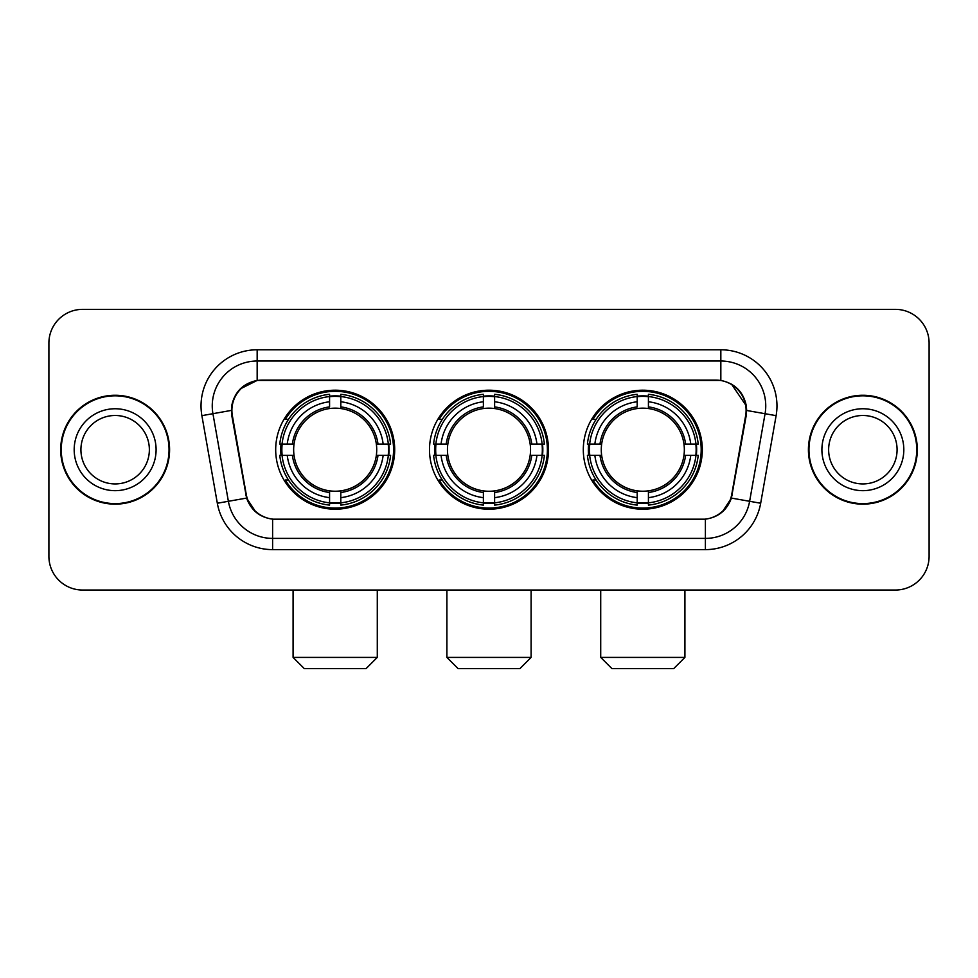 <?xml version="1.0" encoding="UTF-8"?>
<svg xmlns="http://www.w3.org/2000/svg" width="978" height="978" viewBox="0 0 978 978"><rect width="100%" height="100%" fill="white"/><g stroke="black" fill="none" stroke-linecap="round" stroke-linejoin="round"><path stroke-width="1.47" d="M429.501 449.709A59.499 59.499 0 0 0 489 509.208A59.499 59.499 0 0 0 548.499 449.709A59.499 59.499 0 0 0 489 390.198A59.499 59.499 0 0 0 429.501 449.709M583.304 449.709A59.499 59.499 0 0 0 642.815 509.208A59.499 59.499 0 0 0 702.314 449.709A59.499 59.499 0 0 0 642.815 390.198A59.499 59.499 0 0 0 583.304 449.709M275.686 449.709A59.499 59.499 0 0 0 335.185 509.208A59.499 59.499 0 0 0 394.696 449.709A59.499 59.499 0 0 0 335.185 390.198A59.499 59.499 0 0 0 275.686 449.709M231.896 410.405A30.318 30.318 0 0 0 232.361 415.674L246.224 494.269A30.318 30.318 0 0 0 276.077 519.318L701.923 519.318A30.318 30.318 0 0 0 731.776 494.269L745.639 415.674A30.318 30.318 0 0 0 715.786 380.1L262.214 380.1A30.318 30.318 0 0 0 231.896 410.405M281.028 455.32A54.45 54.45 0 0 1 281.028 444.098M588.646 455.32A54.45 54.45 0 0 1 588.646 444.098M434.843 455.32A54.45 54.45 0 0 1 434.843 444.098M60.685 449.709A54.45 54.45 0 0 0 115.135 504.159A54.45 54.45 0 0 0 169.585 449.709A54.45 54.45 0 0 0 115.135 395.259A54.45 54.45 0 0 0 60.685 449.709M808.415 449.709A54.45 54.45 0 0 0 862.865 504.159A54.45 54.45 0 0 0 917.315 449.709A54.45 54.45 0 0 0 862.865 395.259A54.45 54.45 0 0 0 808.415 449.709M231.676 405.919C234.586 391.872 243.082 383.376 257.165 380.43L720.835 380.43C734.906 383.364 743.402 391.86 746.324 405.919L746.202 415.674L731.41 498.083C726.984 510.284 718.304 517.325 705.395 519.171L272.605 519.171C259.72 517.35 251.053 510.308 246.59 498.083L231.798 415.674L231.676 405.919M240.282 388.902L257.165 380.43L257.165 361.016L720.835 361.016A44.902 44.902 0 0 1 765.065 413.718L749.625 501.286A44.902 44.902 0 0 1 705.395 538.401L272.605 538.401A44.902 44.902 0 0 1 228.375 501.286L212.935 413.718A44.902 44.902 0 0 1 257.165 361.016L257.165 349.782L720.835 349.782L720.835 380.43M731.507 384.158L746.324 405.919L746.666 410.479L776.116 415.662L760.676 503.242A56.137 56.137 0 0 1 705.395 549.624L272.605 549.624A56.137 56.137 0 0 1 217.324 503.242L201.884 415.662A56.137 56.137 0 0 1 257.165 349.782M275.515 519.318L272.605 519.171L272.605 549.624M705.395 549.624L705.395 519.171L702.485 519.318M760.676 503.242L731.41 498.083L722.326 511.922M255.857 512.081L246.59 498.083L217.324 503.242M732.339 494.269L732.155 495.223M245.845 495.223L245.661 494.269M201.884 415.662L231.334 410.405M929.1 343.046A33.68 33.68 0 0 0 895.42 309.366L82.58 309.366A33.68 33.68 0 0 0 48.9 343.046L48.9 556.36A33.68 33.68 0 0 0 82.58 590.04L895.42 590.04A33.68 33.68 0 0 0 929.1 556.36L929.1 343.046L929.1 556.36M48.9 343.046L48.9 556.36M895.42 309.366L82.58 309.366M82.58 590.04L895.42 590.04M149.365 449.709A34.218 34.218 0 0 0 115.135 415.491A34.218 34.218 0 0 0 80.917 449.709A34.218 34.218 0 0 0 115.135 483.927A34.218 34.218 0 0 0 149.365 449.709A34.218 34.218 0 0 1 115.135 483.927A34.218 34.218 0 0 1 80.917 449.709M169.035 449.709A53.888 53.888 0 0 0 115.135 395.821A53.888 53.888 0 0 0 61.247 449.709A53.888 53.888 0 0 0 115.135 503.597A53.888 53.888 0 0 0 169.035 449.709M897.083 449.709A34.218 34.218 0 0 0 862.865 415.491A34.218 34.218 0 0 0 828.635 449.709A34.218 34.218 0 0 0 862.865 483.927A34.218 34.218 0 0 0 897.083 449.709A34.218 34.218 0 0 1 862.865 483.927A34.218 34.218 0 0 1 828.635 449.709M916.753 449.709A53.888 53.888 0 0 0 862.865 395.821A53.888 53.888 0 0 0 808.965 449.709A53.888 53.888 0 0 0 862.865 503.597A53.888 53.888 0 0 0 916.753 449.709M366.065 668.634L304.317 668.634L293.082 657.412L377.288 657.412L366.065 668.634M376.347 455.32A41.541 41.541 0 0 0 340.809 408.547L340.809 406.885L340.809 408.547A41.541 41.541 0 0 0 294.036 455.32A41.541 41.541 0 0 0 376.347 455.32L378.009 455.32L376.347 455.32A41.541 41.541 0 0 1 340.809 490.87L340.809 497.655A48.277 48.277 0 0 0 383.144 455.32L390.589 455.32A55.685 55.685 0 0 1 340.809 505.113L340.809 502.851A53.435 53.435 0 0 0 388.339 455.32M282.153 455.32A53.325 53.325 0 0 1 282.153 444.098M340.809 396.677A53.325 53.325 0 0 0 329.574 396.677M388.217 444.098A53.325 53.325 0 0 1 388.217 455.32M390.589 444.098A55.685 55.685 0 0 0 340.809 394.305L340.809 396.555A53.435 53.435 0 0 1 388.339 444.098L390.589 444.098M279.781 455.32A55.685 55.685 0 0 0 329.574 505.113L329.574 502.851A53.435 53.435 0 0 1 282.043 455.32L279.781 455.32M388.339 444.098L383.144 444.098A48.277 48.277 0 0 0 340.809 401.762L340.809 396.555M340.809 502.851L340.809 497.655M282.043 455.32L287.239 455.32A48.277 48.277 0 0 0 329.574 497.655L329.574 502.851M340.809 401.762L340.809 406.885A43.179 43.179 0 0 1 378.009 444.098L383.144 444.098M383.144 455.32L378.009 455.32A43.179 43.179 0 0 1 340.809 492.521L340.809 490.87M329.574 497.655L329.574 490.87A41.541 41.541 0 0 1 294.036 455.32L287.239 455.32M376.347 444.098L378.009 444.098M340.809 502.741A53.325 53.325 0 0 1 329.574 502.741M329.574 394.305A55.685 55.685 0 0 0 279.781 444.098L282.043 444.098A53.435 53.435 0 0 1 329.574 396.555L329.574 394.305M329.574 396.555L329.574 401.762A48.277 48.277 0 0 0 287.239 444.098L282.043 444.098M287.239 444.098L292.373 444.098A43.179 43.179 0 0 1 329.574 406.885L329.574 401.762M292.373 444.098L294.036 444.098L292.373 444.098M329.574 490.87L329.574 492.521A43.179 43.179 0 0 1 292.373 455.32M288.473 419.391L285.295 419.391A58.387 58.387 0 0 1 393.572 449.709A58.387 58.387 0 0 1 285.295 480.015L288.473 480.015M519.88 668.634L458.12 668.634L446.897 657.412L531.103 657.412L519.88 668.634M530.162 455.32A41.541 41.541 0 0 0 494.611 408.547L494.611 406.885L494.611 408.547A41.541 41.541 0 0 0 447.838 455.32A41.541 41.541 0 0 0 530.162 455.32L531.812 455.32L530.162 455.32A41.541 41.541 0 0 1 494.611 490.87L494.611 497.655A48.277 48.277 0 0 0 536.946 455.32L544.404 455.32A55.685 55.685 0 0 1 494.611 505.113L494.611 502.851A53.435 53.435 0 0 0 542.142 455.32M435.968 455.32A53.325 53.325 0 0 1 435.968 444.098M494.611 396.677A53.325 53.325 0 0 0 483.389 396.677M542.032 444.098A53.325 53.325 0 0 1 542.032 455.32M544.404 444.098A55.685 55.685 0 0 0 494.611 394.305L494.611 396.555A53.435 53.435 0 0 1 542.142 444.098L544.404 444.098M433.596 455.32A55.685 55.685 0 0 0 483.389 505.113L483.389 502.851A53.435 53.435 0 0 1 435.858 455.32L433.596 455.32M542.142 444.098L536.946 444.098A48.277 48.277 0 0 0 494.611 401.762L494.611 396.555M494.611 502.851L494.611 497.655M435.858 455.32L441.054 455.32A48.277 48.277 0 0 0 483.389 497.655L483.389 502.851M494.611 401.762L494.611 406.885A43.179 43.179 0 0 1 531.812 444.098L536.946 444.098M536.946 455.32L531.812 455.32A43.179 43.179 0 0 1 494.611 492.521L494.611 490.87M483.389 497.655L483.389 490.87A41.541 41.541 0 0 1 447.838 455.32L441.054 455.32M530.162 444.098L531.812 444.098M494.611 502.741A53.325 53.325 0 0 1 483.389 502.741M483.389 394.305A55.685 55.685 0 0 0 433.596 444.098L435.858 444.098A53.435 53.435 0 0 1 483.389 396.555L483.389 394.305M483.389 396.555L483.389 401.762A48.277 48.277 0 0 0 441.054 444.098L435.858 444.098M441.054 444.098L446.188 444.098A43.179 43.179 0 0 1 483.389 406.885L483.389 401.762M446.188 444.098L447.838 444.098L446.188 444.098M483.389 490.87L483.389 492.521A43.179 43.179 0 0 1 446.188 455.32M442.288 419.391L439.11 419.391A58.387 58.387 0 0 1 547.387 449.709A58.387 58.387 0 0 1 439.11 480.015L442.288 480.015M673.683 668.634L611.935 668.634L600.712 657.412L684.918 657.412L673.683 668.634M683.964 455.32A41.541 41.541 0 0 0 648.426 408.547L648.426 406.885L648.426 408.547A41.541 41.541 0 0 0 601.653 455.32A41.541 41.541 0 0 0 683.964 455.32L685.627 455.32L683.964 455.32A41.541 41.541 0 0 1 648.426 490.87L648.426 497.655A48.277 48.277 0 0 0 690.761 455.32L698.219 455.32A55.685 55.685 0 0 1 648.426 505.113L648.426 502.851A53.435 53.435 0 0 0 695.957 455.32M589.783 455.32A53.325 53.325 0 0 1 589.783 444.098M648.426 396.677A53.325 53.325 0 0 0 637.191 396.677M695.847 444.098A53.325 53.325 0 0 1 695.847 455.32M698.219 444.098A55.685 55.685 0 0 0 648.426 394.305L648.426 396.555A53.435 53.435 0 0 1 695.957 444.098L698.219 444.098M587.411 455.32A55.685 55.685 0 0 0 637.191 505.113L637.191 502.851A53.435 53.435 0 0 1 589.661 455.32L587.411 455.32M695.957 444.098L690.761 444.098A48.277 48.277 0 0 0 648.426 401.762L648.426 396.555M648.426 502.851L648.426 497.655M589.661 455.32L594.856 455.32A48.277 48.277 0 0 0 637.191 497.655L637.191 502.851M648.426 401.762L648.426 406.885A43.179 43.179 0 0 1 685.627 444.098L690.761 444.098M690.761 455.32L685.627 455.32A43.179 43.179 0 0 1 648.426 492.521L648.426 490.87M637.191 497.655L637.191 490.87A41.541 41.541 0 0 1 601.653 455.32L594.856 455.32M683.964 444.098L685.627 444.098M648.426 502.741A53.325 53.325 0 0 1 637.191 502.741M637.191 394.305A55.685 55.685 0 0 0 587.411 444.098L589.661 444.098A53.435 53.435 0 0 1 637.191 396.555L637.191 394.305M637.191 396.555L637.191 401.762A48.277 48.277 0 0 0 594.856 444.098L589.661 444.098M594.856 444.098L599.991 444.098A43.179 43.179 0 0 1 637.191 406.885L637.191 401.762M599.991 444.098L601.653 444.098L599.991 444.098M637.191 490.87L637.191 492.521A43.179 43.179 0 0 1 599.991 455.32M596.103 419.391L592.912 419.391A58.387 58.387 0 0 1 701.189 449.709A58.387 58.387 0 0 1 592.912 480.015L596.103 480.015M720.835 349.782A56.137 56.137 0 0 1 776.116 415.662M212.935 413.718A44.902 44.902 0 0 1 212.25 405.919M156.101 449.709A40.954 40.954 0 0 0 115.135 408.755A40.954 40.954 0 0 0 74.181 449.709A40.954 40.954 0 0 0 115.135 490.663A40.954 40.954 0 0 0 156.101 449.709M903.819 449.709A40.954 40.954 0 0 0 862.865 408.755A40.954 40.954 0 0 0 821.899 449.709A40.954 40.954 0 0 0 862.865 490.663A40.954 40.954 0 0 0 903.819 449.709M329.574 503.242A53.827 53.827 0 0 0 340.809 503.242M388.731 455.32A53.827 53.827 0 0 0 388.731 444.098M340.809 396.163A53.827 53.827 0 0 0 329.574 396.163M483.389 503.242A53.827 53.827 0 0 0 494.611 503.242M542.533 455.32A53.827 53.827 0 0 0 542.533 444.098M494.611 396.163A53.827 53.827 0 0 0 483.389 396.163M637.191 503.242A53.827 53.827 0 0 0 648.426 503.242M696.348 455.32A53.827 53.827 0 0 0 696.348 444.098M648.426 396.163A53.827 53.827 0 0 0 637.191 396.163M377.288 590.04L377.288 657.412M293.082 590.04L293.082 657.412M531.103 590.04L531.103 657.412M446.897 590.04L446.897 657.412M684.918 590.04L684.918 657.412M600.712 590.04L600.712 657.412"/></g></svg>
